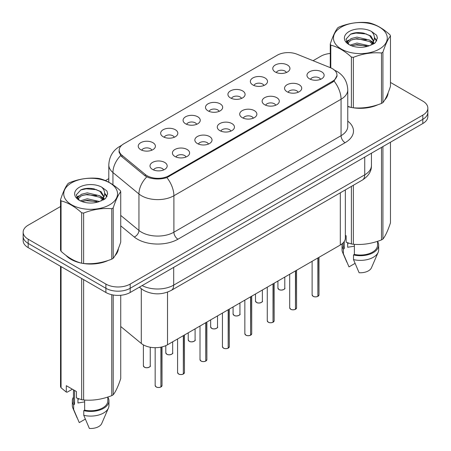 <?xml version="1.0" encoding="UTF-8"?>
<svg xmlns="http://www.w3.org/2000/svg" width="451" height="451" viewBox="0 0 451 451"><rect width="100%" height="100%" fill="white"/><g stroke="black" fill="none" stroke-linecap="round" stroke-linejoin="round"><path stroke-width="0.68" d="M252.859 84.957A8.586 4.955 180 0 1 251.156 83.553A8.586 4.955 180 0 1 254.003 77.397A8.586 4.955 180 0 1 265.002 77.95A8.586 4.955 180 0 1 266.704 83.553A8.586 4.955 180 0 1 252.859 84.957M263.959 85.47A5.153 2.977 0 0 0 262.572 84.021A5.153 2.977 0 0 0 257.498 83.272A5.153 2.977 0 0 0 253.907 85.47M230.438 97.906A8.586 4.955 180 0 1 228.736 96.503A8.586 4.955 180 0 1 231.577 90.341A8.586 4.955 180 0 1 242.582 90.893A8.586 4.955 180 0 1 244.284 96.503A8.586 4.955 180 0 1 230.438 97.906M241.533 98.419A5.153 2.977 0 0 0 240.152 96.971A5.153 2.977 0 0 0 235.078 96.215A5.153 2.977 0 0 0 231.481 98.419M208.012 110.85A8.586 4.955 180 0 1 206.31 109.446A8.586 4.955 180 0 1 209.157 103.285A8.586 4.955 180 0 1 220.156 103.837A8.586 4.955 180 0 1 221.864 109.446A8.586 4.955 180 0 1 208.012 110.85M219.113 111.363A5.153 2.977 0 0 0 217.732 109.914A5.153 2.977 0 0 0 212.652 109.159A5.153 2.977 0 0 0 209.061 111.363M185.592 123.794A8.586 4.955 180 0 1 183.89 122.396A8.586 4.955 180 0 1 186.731 116.234A8.586 4.955 180 0 1 197.735 116.786A8.586 4.955 180 0 1 199.438 122.396A8.586 4.955 180 0 1 185.592 123.794M196.687 124.313A5.153 2.977 0 0 0 195.306 122.864A5.153 2.977 0 0 0 190.232 122.108A5.153 2.977 0 0 0 186.635 124.313M163.166 136.743A8.586 4.955 180 0 1 161.464 135.339A8.586 4.955 180 0 1 164.311 129.178A8.586 4.955 180 0 1 175.309 129.73A8.586 4.955 180 0 1 177.017 135.339A8.586 4.955 180 0 1 163.166 136.743M174.266 137.256A5.153 2.977 0 0 0 172.885 135.807A5.153 2.977 0 0 0 167.806 135.052A5.153 2.977 0 0 0 164.215 137.256M140.746 149.687A8.586 4.955 180 0 1 139.043 148.283A8.586 4.955 180 0 1 141.885 142.127A8.586 4.955 180 0 1 152.889 142.679A8.586 4.955 180 0 1 154.592 148.283A8.586 4.955 180 0 1 140.746 149.687M151.84 150.2A5.153 2.977 0 0 0 150.459 148.751A5.153 2.977 0 0 0 145.385 148.001A5.153 2.977 0 0 0 141.789 150.2M275.285 72.013A8.586 4.955 180 0 1 273.582 70.61A8.586 4.955 180 0 1 276.424 64.448A8.586 4.955 180 0 1 287.428 65A8.586 4.955 180 0 1 289.13 70.61A8.586 4.955 180 0 1 275.285 72.013M286.379 72.526A5.153 2.977 0 0 0 284.998 71.078A5.153 2.977 0 0 0 279.924 70.322A5.153 2.977 0 0 0 276.328 72.526M287.061 91.756A8.586 4.955 180 0 1 285.359 90.358A8.586 4.955 180 0 1 288.2 84.196A8.586 4.955 180 0 1 299.205 84.749A8.586 4.955 180 0 1 300.907 90.358A8.586 4.955 180 0 1 287.061 91.756M298.156 92.275A5.153 2.977 0 0 0 296.775 90.826A5.153 2.977 0 0 0 291.701 90.07A5.153 2.977 0 0 0 288.11 92.275M264.641 104.705A8.586 4.955 180 0 1 262.933 103.302A8.586 4.955 180 0 1 265.78 97.14A8.586 4.955 180 0 1 276.784 97.692A8.586 4.955 180 0 1 278.487 103.302A8.586 4.955 180 0 1 264.641 104.705M275.736 105.218A5.153 2.977 0 0 0 274.355 103.769A5.153 2.977 0 0 0 269.275 103.014A5.153 2.977 0 0 0 265.684 105.218M242.215 117.649A8.586 4.955 180 0 1 240.513 116.245A8.586 4.955 180 0 1 243.354 110.089A8.586 4.955 180 0 1 254.358 110.642A8.586 4.955 180 0 1 256.061 116.245A8.586 4.955 180 0 1 242.215 117.649M253.315 118.162A5.153 2.977 0 0 0 251.929 116.713A5.153 2.977 0 0 0 246.855 115.963A5.153 2.977 0 0 0 243.264 118.162M219.795 130.598A8.586 4.955 180 0 1 218.087 129.195A8.586 4.955 180 0 1 220.934 123.033A8.586 4.955 180 0 1 231.938 123.585A8.586 4.955 180 0 1 233.641 129.195A8.586 4.955 180 0 1 219.795 130.598M230.889 131.111A5.153 2.977 0 0 0 229.508 129.662A5.153 2.977 0 0 0 224.435 128.907A5.153 2.977 0 0 0 220.838 131.111M197.369 143.542A8.586 4.955 180 0 1 195.666 142.138A8.586 4.955 180 0 1 198.508 135.976A8.586 4.955 180 0 1 209.512 136.529A8.586 4.955 180 0 1 211.215 142.138A8.586 4.955 180 0 1 197.369 143.542M208.469 144.055A5.153 2.977 0 0 0 207.082 142.606A5.153 2.977 0 0 0 202.009 141.851A5.153 2.977 0 0 0 198.417 144.055M174.949 156.486A8.586 4.955 180 0 1 173.24 155.088A8.586 4.955 180 0 1 176.087 148.926A8.586 4.955 180 0 1 187.092 149.478A8.586 4.955 180 0 1 188.794 155.088A8.586 4.955 180 0 1 174.949 156.486M186.043 157.004A5.153 2.977 0 0 0 184.662 155.556A5.153 2.977 0 0 0 179.588 154.8A5.153 2.977 0 0 0 175.991 157.004M152.523 169.435A8.586 4.955 180 0 1 150.82 168.031A8.586 4.955 180 0 1 153.661 161.87A8.586 4.955 180 0 1 164.666 162.422A8.586 4.955 180 0 1 166.368 168.031A8.586 4.955 180 0 1 152.523 169.435M163.623 169.948A5.153 2.977 0 0 0 162.236 168.499A5.153 2.977 0 0 0 157.162 167.744A5.153 2.977 0 0 0 153.571 169.948M309.487 78.812A8.586 4.955 180 0 1 307.779 77.409A8.586 4.955 180 0 1 310.626 71.247A8.586 4.955 180 0 1 321.625 71.805A8.586 4.955 180 0 1 323.333 77.409A8.586 4.955 180 0 1 309.487 78.812M320.582 79.325A5.153 2.977 0 0 0 319.201 77.876A5.153 2.977 0 0 0 314.122 77.127A5.153 2.977 0 0 0 310.53 79.325M330.369 67.695A15.452 8.924 180 0 1 332.432 68.693A15.452 8.924 180 0 1 336.959 75.001A15.452 8.924 180 0 1 332.432 81.315L168.916 175.721A15.452 8.924 180 0 1 145.329 174.526L121.99 155.285A15.452 8.924 180 0 1 119.194 150.166A15.452 8.924 180 0 1 123.721 143.858L277.252 55.219A15.452 8.924 180 0 1 297.046 54.221L330.369 67.695M345.348 189.894L345.348 238.004A17.172 9.916 180 0 1 340.319 245.011L167.507 344.784A17.172 9.916 180 0 1 141.298 343.459L120.738 326.513M65.976 255.379A27.759 16.027 0 0 0 71.01 259.353A27.759 16.027 0 0 0 81.349 263.125M337.083 75.424L334.056 81.084L332.556 82.172L166.893 177.593C160.765 179.442 154.642 179.442 148.514 177.593L145.047 175.834L121.708 156.593L120.671 155.539L118.917 151.085M60.535 206.513L28.188 225.19A17.172 9.916 0 0 0 23.153 232.203L23.153 240.614A17.172 9.916 0 0 0 28.188 247.622L105.895 292.49L105.895 288.285A17.172 9.916 0 0 0 130.181 288.285L422.812 119.335A17.172 9.916 0 0 0 427.847 112.322A17.172 9.916 0 0 1 422.812 119.335L130.181 288.285A17.172 9.916 0 0 1 105.895 288.285L28.188 243.416L105.895 288.285L105.895 284.079A17.172 9.916 0 0 0 130.181 284.079L422.812 115.129A17.172 9.916 0 0 0 427.847 108.116A17.172 9.916 0 0 0 422.812 101.109L390.465 82.432M23.153 236.409A17.172 9.916 0 0 0 28.188 243.416A17.172 9.916 0 0 1 23.153 236.409M347.76 106.577A27.759 16.027 0 0 0 351.075 107.4M352.394 107.648A27.759 16.027 0 0 0 377.848 104.745M384.675 100.037A27.759 16.027 0 0 0 388.102 92.912M82.668 263.373A27.759 16.027 0 0 0 108.127 260.469M114.949 255.756A27.759 16.027 0 0 0 118.376 248.636M330.262 53.46A17.172 9.916 0 0 0 320.819 56.24L313.084 60.705M108.804 178.647L105.421 180.597M91.784 188.473L91.311 188.744M76.664 197.2L79.088 195.807M23.153 232.203A17.172 9.916 0 0 0 28.188 239.21L105.895 284.079M118.207 249.888A27.759 16.027 0 0 0 118.111 249.465M387.933 94.169A27.759 16.027 0 0 0 387.837 93.74M105.895 292.49A17.172 9.916 0 0 0 130.181 292.49L422.812 123.54A17.172 9.916 0 0 0 427.847 116.527L427.847 108.116M317.854 296.392C315.813 297.046 314.246 297.029 313.152 296.33L312.12 294.875A3.433 1.984 0 0 0 313.129 296.279A3.433 1.984 0 0 0 317.876 296.335L317.797 296.38A3.32 1.917 180 0 1 313.208 296.324M317.876 296.194L318.09 257.848M317.876 296.335L317.876 257.972M295.428 309.335C293.392 309.995 291.825 309.972 290.732 309.273L289.7 307.819A3.433 1.984 0 0 0 290.703 309.223A3.433 1.984 0 0 0 295.456 309.285L295.377 309.33A3.32 1.917 180 0 1 290.788 309.268M295.456 309.144L295.664 270.792M295.456 309.285L295.456 270.916M273.007 322.285C270.966 322.939 269.399 322.916 268.306 322.223L267.274 320.768A3.433 1.984 0 0 0 268.283 322.172A3.433 1.984 0 0 0 273.03 322.228L272.951 322.273A3.32 1.917 180 0 1 268.362 322.217M273.03 322.087L273.244 283.741M273.03 322.228L273.03 283.859M250.581 335.228C248.546 335.882 246.979 335.865 245.885 335.166L244.854 333.712A3.433 1.984 0 0 0 245.857 335.116A3.433 1.984 0 0 0 250.609 335.178L250.53 335.223A3.32 1.917 180 0 1 245.942 335.161M250.609 335.037L250.818 296.685M250.609 335.178L250.609 296.809M228.161 348.172C226.12 348.832 224.553 348.809 223.459 348.116L222.428 346.661A3.433 1.984 0 0 0 223.437 348.059A3.433 1.984 0 0 0 228.183 348.121L228.105 348.166A3.32 1.917 180 0 1 223.516 348.11M228.183 347.98L228.398 309.628M228.183 348.121L228.183 309.752M341.339 27.099A26.902 15.531 -0 0 0 341.339 49.063A26.902 15.531 -0 0 0 379.387 49.063A26.902 15.531 -0 0 0 379.387 27.099A26.902 15.531 -0 0 0 341.339 27.099M347.76 106.363L351.385 107.485A30.91 17.848 -0 0 0 353.347 107.789C362.689 108.606 372.069 107.152 381.49 103.431A30.91 17.848 -0 0 0 382.217 103.025A30.91 17.848 -0 0 0 382.922 102.608C385.425 99.474 387.939 94.056 390.465 86.355L390.465 35.922A30.91 17.848 -0 0 0 389.94 34.789C383.057 28.554 376.185 24.585 369.335 22.894A30.91 17.848 -0 0 0 367.379 22.589C357.959 21.789 348.578 23.238 339.237 26.947A30.91 17.848 -0 0 0 338.504 27.353A30.91 17.848 -0 0 0 337.799 27.77C335.279 30.95 332.765 36.368 330.262 44.023A30.91 17.848 -0 0 0 330.786 45.151L330.786 67.87M351.385 107.485L351.385 57.046C344.502 50.811 337.636 46.842 330.786 45.151M351.385 57.046A30.91 17.848 -0 0 0 353.347 57.35L353.347 107.789M381.49 103.431L381.49 52.998C372.148 52.181 362.767 53.63 353.347 57.35M381.49 52.998A30.91 17.848 -0 0 0 382.217 52.592A30.91 17.848 -0 0 0 382.922 52.169L382.922 102.608M369.268 45.776L356.978 43.054L350.004 45.117M367.548 46.329L356.978 44.542L351.571 45.793M373.112 44.237L372.994 43.922M372.627 43.178L369.617 40.066L356.978 37.123L351.109 38.583L347.721 41.475L347.281 43.048M372.143 43.916L369.617 41.548L356.978 38.606L351.109 40.066L347.546 43.335M370.993 45.201L373.005 42.411L373.445 40.455L370.812 35.911L363.636 33.143C358.742 32.145 354.385 32.489 350.568 34.18L345.962 39.203L349.057 44.581M372.757 44.423L373.445 41.633M373.405 41.041L369.617 35.612L363.98 33.205M349.051 31.553A15.994 9.234 -0 0 0 349.051 44.61A15.994 9.234 -0 0 0 369.048 45.839L375.283 42.811L377.38 38.081L376.664 35.263L371.421 31.412A15.994 9.234 -0 0 0 349.051 31.553M371.421 31.412C374.753 34.8 375.283 38.465 373.005 42.411M330.262 67.65L330.262 44.023M390.465 35.922C387.961 39.051 385.447 44.469 382.922 52.169M366.375 45.833L355.957 44.942L351.808 45.698M373.992 43.73L373.259 43.138M372.819 42.822L372.075 42.332M366.375 39.897L355.957 39.006L351.808 39.761M347.806 41.329L346.582 42.084M376.591 41.041L374.398 38.16M366.421 33.977L355.957 33.07L350.382 34.265M377.38 38.228L376.664 35.263M374.465 43.42L373.389 42.501M373.067 42.259L370.508 40.725M348.815 40.083L346.306 41.537M376.771 40.691L374.392 37.416M71.613 182.824A26.902 15.531 -0 0 0 71.613 204.788A26.902 15.531 -0 0 0 109.661 204.788A26.902 15.531 -0 0 0 109.661 182.824A26.902 15.531 -0 0 0 71.613 182.824M68.783 183.078A30.91 17.848 -0 0 0 68.078 183.495C65.553 186.675 63.039 192.092 60.535 199.748A30.91 17.848 -0 0 0 61.06 200.875L61.06 251.314C67.909 257.532 74.776 261.495 81.665 263.209A30.91 17.848 -0 0 0 83.621 263.514C92.962 264.331 102.343 262.877 111.763 259.156A30.91 17.848 -0 0 0 112.496 258.75A30.91 17.848 -0 0 0 113.201 258.333C115.704 255.198 118.218 249.781 120.738 242.08L120.738 191.641A30.91 17.848 -0 0 0 120.214 190.514C113.331 184.273 106.464 180.31 99.615 178.619A30.91 17.848 -0 0 0 97.653 178.314C88.233 177.508 78.852 178.962 69.51 182.672A30.91 17.848 -0 0 0 68.783 183.078M81.665 263.209L81.665 212.771C74.776 206.535 67.909 202.567 61.06 200.875M81.665 212.771A30.91 17.848 -0 0 0 83.621 213.075L83.621 263.514M111.763 259.156L111.763 208.723C102.422 207.905 93.041 209.354 83.621 213.075M111.763 208.723A30.91 17.848 -0 0 0 112.496 208.311A30.91 17.848 -0 0 0 113.201 207.894L113.201 258.333M60.535 199.748L60.535 250.181A30.91 17.848 -0 0 0 61.06 251.314M99.541 201.496L87.252 198.778L80.278 200.842M97.828 202.054L87.252 200.267L81.845 201.518M103.386 199.962L103.268 199.646M102.901 198.902L99.891 195.79L87.252 192.842L81.383 194.308L78 197.2L77.555 198.767M102.422 199.641L99.891 197.273L87.252 194.33L81.383 195.79L77.82 199.06M101.272 200.92L103.279 198.141L103.724 196.179L101.092 191.636L93.909 188.868C89.016 187.87 84.658 188.214 80.842 189.905L76.236 194.928L79.331 200.306M103.031 200.148L103.724 197.358M103.685 196.766L99.891 191.337L94.253 188.93M79.331 187.278A15.994 9.234 -0 0 0 79.331 200.334A15.994 9.234 -0 0 0 99.321 201.558L105.557 198.536L107.659 193.806L106.938 190.982L101.701 187.137A15.994 9.234 -0 0 0 79.331 187.278M101.701 187.137C105.032 190.525 105.557 194.189 103.279 198.13M120.738 191.641C118.235 194.776 115.721 200.193 113.201 207.894M96.655 201.558L86.231 200.667L82.088 201.422M104.266 199.455L103.533 198.863M103.093 198.547L102.349 198.057M96.655 195.621L86.231 194.731L82.088 195.486M78.079 197.053L76.856 197.803M106.864 196.766L104.671 193.885M96.694 189.702L86.231 188.794L80.656 189.989M107.654 193.953L106.938 190.982M104.739 199.139L103.668 198.22M103.347 197.983L100.782 196.45M107.045 196.416L104.671 193.135M347.76 106.391A27.477 15.864 0 0 0 348.262 106.537M355.664 107.924A27.477 15.864 0 0 0 376.021 105.331M385.295 98.955A27.477 15.864 0 0 0 387.691 93.921M348.335 243.033A12.938 7.47 0 0 0 347.682 244.307M347.682 242.801L347.682 247.266L354.385 246.178M345.348 235.349L346.148 235.805L346.148 242.215L351.385 243.957A30.91 17.848 0 0 0 353.347 244.256C362.689 245.073 372.069 243.625 381.49 239.904A30.91 17.848 0 0 0 382.922 239.075C385.425 235.946 387.939 230.529 390.465 222.828L390.465 142.217M354.385 244.329L354.385 254.42A17.172 9.916 0 0 0 377.532 245.124L377.532 241.319M354.385 254.42L353.499 254.928A18.316 10.576 0 0 0 378.677 245.124A18.316 10.576 0 0 0 377.532 241.443M353.499 254.928L353.499 259.601A18.316 10.576 0 0 0 378.135 252.363A18.316 10.576 0 0 0 378.677 249.798L378.677 245.124M353.499 259.601L359.103 272.725A11.45 6.607 0 0 0 371.466 267.759L378.135 252.363M381.49 239.904L381.49 147.398M382.922 146.569L382.922 239.075M353.347 185.282L353.347 244.256M351.385 243.957L351.385 186.41M343.188 242.813L343.188 245.124A17.172 9.916 0 0 0 344.265 248.574L344.265 241.471M342.208 243.715A18.316 10.576 0 0 0 342.044 245.124A18.316 10.576 0 0 0 343.38 249.087L344.265 248.574M342.044 245.124L342.044 249.798A18.316 10.576 0 0 0 342.591 252.363A18.316 10.576 0 0 0 343.38 253.761L343.38 249.087M355.022 263.395L348.984 266.885L343.38 253.761M67.126 256.23A27.477 15.864 0 0 0 71.207 259.235A27.477 15.864 0 0 0 78.542 262.262M85.944 263.649A27.477 15.864 0 0 0 106.295 261.056M115.574 254.68A27.477 15.864 0 0 0 117.97 249.64M78.609 398.757A12.938 7.47 0 0 0 77.955 400.031M77.955 398.526L77.955 402.991L84.658 401.897M72.374 389.196L67.238 392.156L66.303 392.094L66.303 385.69L76.422 391.53L76.422 397.94L81.665 399.682A30.91 17.848 0 0 0 83.621 399.981C92.962 400.798 102.343 399.349 111.763 395.628A30.91 17.848 0 0 0 113.201 394.8C115.704 391.671 118.218 386.253 120.738 378.552L120.738 295.27M84.658 400.054L84.658 410.145A17.172 9.916 0 0 0 107.812 400.849L107.812 397.043M84.658 410.145L83.773 410.652A18.316 10.576 0 0 0 108.956 400.849A18.316 10.576 0 0 0 107.812 397.168M83.773 410.652L83.773 415.326A18.316 10.576 0 0 0 108.409 408.087A18.316 10.576 0 0 0 108.956 405.522L108.956 400.849M83.773 415.326L89.377 428.45A11.45 6.607 0 0 0 101.746 423.483L108.409 408.087M111.763 395.628L111.763 294.706M113.201 294.993L113.201 394.8M83.621 279.631L83.621 399.981M81.665 399.682L81.665 278.498M61.06 266.603L61.06 387.781L66.303 392.094M61.06 387.781A30.91 17.848 0 0 1 60.535 386.654L60.535 266.299M73.468 389.827L73.468 400.849A17.172 9.916 0 0 0 74.539 404.299L74.539 390.448M73.468 397.168A18.316 10.576 0 0 0 72.323 400.849A18.316 10.576 0 0 0 73.654 404.812L74.539 404.299M72.323 400.849L72.323 405.522A18.316 10.576 0 0 0 72.865 408.087A18.316 10.576 0 0 0 73.654 409.485L73.654 404.812M85.295 419.12L79.258 422.61L73.654 409.485M205.735 361.121C203.7 361.775 202.133 361.758 201.039 361.059L200.007 359.605A3.433 1.984 0 0 0 201.011 361.009A3.433 1.984 0 0 0 205.763 361.065L205.684 361.11A3.32 1.917 180 0 1 201.095 361.054M205.763 360.924L205.972 322.578M205.763 361.065L205.763 322.696M183.315 374.065C181.274 374.725 179.707 374.702 178.613 374.003L177.581 372.549A3.433 1.984 0 0 0 178.59 373.952A3.433 1.984 0 0 0 183.337 374.014L183.264 374.059A3.32 1.917 180 0 1 178.669 373.997M183.337 373.873L183.551 335.521M183.337 374.014L183.337 335.645M160.894 387.009C158.853 387.668 157.286 387.646 156.193 386.952L155.161 385.498A3.433 1.984 0 0 0 156.164 386.896A3.433 1.984 0 0 0 160.917 386.958L160.838 387.003A3.32 1.917 180 0 1 156.249 386.947M160.917 386.817L161.125 347.112M160.917 386.958L160.917 347.157M121.99 155.285L121.99 156.83M145.329 174.526L145.329 176.059M168.916 175.721L168.916 176.645M332.432 81.315L332.432 82.24M340.319 192.797L340.319 245.011M141.298 288.77L141.298 343.459M167.507 292.135L167.507 344.784M347.76 121.105A28.622 16.524 180 0 1 345.105 142.702L177.942 239.21A5.722 3.304 60 0 1 173.894 232.203L341.057 135.689A22.894 13.22 0 0 0 347.76 126.342L347.76 89.89A22.894 13.22 180 0 1 341.057 99.237A20.036 11.568 -120 0 0 334.056 81.084M177.942 239.21A28.622 16.524 180 0 1 137.465 239.21A28.622 16.524 180 0 1 134.263 237.006L120.738 225.855M146.755 176.899A20.036 13.4 129.5 0 0 138.947 193.981L138.947 230.433A22.894 13.22 0 0 0 141.513 232.203A22.894 13.22 0 0 0 173.894 232.203L173.894 195.745A22.894 13.22 180 0 1 141.513 195.745A22.894 13.22 180 0 1 138.947 193.981L112.947 172.541A22.894 13.22 180 0 1 108.804 164.959L108.804 182.227M166.893 177.593A20.036 11.568 60 0 1 173.894 195.745L341.057 99.237L341.057 135.689A5.722 3.304 60 0 0 345.105 142.702M121.178 145.797A20.036 11.568 -120 0 0 119.662 146.44C112.812 150.549 109.193 156.722 108.804 164.959M120.671 155.539A20.036 13.4 129.5 0 0 112.947 172.541L112.947 184.752M130.181 284.079L130.181 292.49M422.812 115.129L422.812 123.54M28.188 239.21L28.188 247.622M120.738 215.42L138.947 230.433A5.722 3.828 -50.5 0 1 134.263 237.006M142.144 285.584A22.894 13.22 0 0 0 173.691 285.128L364.735 174.83A22.894 13.22 0 0 0 371.438 165.483C371.607 171.166 368.58 176.031 362.362 180.073L171.324 290.371A11.45 6.607 60 0 0 173.691 285.128L173.691 267.37M364.735 157.072L364.735 174.83A11.45 6.607 60 0 1 362.362 180.073M139.658 287.016A11.45 7.656 129.5 0 0 140.842 288.403L139.365 287.186M318.09 296.217A3.433 1.984 0 0 0 318.992 294.875L318.992 257.324M278.927 289.48A3.433 1.984 0 0 0 282.67 289.908A3.433 1.984 0 0 0 284.79 288.076C285.934 288.944 281.182 291.058 278.949 289.531L277.923 288.076A3.433 1.984 0 0 0 278.927 289.48M283.741 289.503A3.32 1.917 180 0 1 279.006 289.525M295.664 309.16A3.433 1.984 0 0 0 296.566 307.819L296.566 270.273M273.244 322.104A3.433 1.984 0 0 0 274.146 320.768L274.146 283.217M250.818 335.054A3.433 1.984 0 0 0 251.72 333.712L251.72 296.166M228.398 347.997A3.433 1.984 0 0 0 229.3 346.661L229.3 309.11M256.506 302.424A3.433 1.984 0 0 0 260.244 302.852A3.433 1.984 0 0 0 262.369 301.02C263.514 301.888 258.761 304.002 256.529 302.474L255.497 301.02A3.433 1.984 0 0 0 256.506 302.424M261.321 302.446A3.32 1.917 180 0 1 256.585 302.469M234.08 315.367A3.433 1.984 0 0 0 237.824 315.801A3.433 1.984 0 0 0 239.943 313.969C241.088 314.837 236.335 316.952 234.103 315.424L233.077 313.969A3.433 1.984 0 0 0 234.08 315.367M238.895 315.396A3.32 1.917 180 0 1 234.159 315.418M211.66 328.317A3.433 1.984 0 0 0 215.398 328.745A3.433 1.984 0 0 0 217.523 326.913C218.667 327.781 213.915 329.895 211.682 328.367L210.651 326.913A3.433 1.984 0 0 0 211.66 328.317M216.474 328.339A3.32 1.917 180 0 1 211.739 328.362M205.972 360.947A3.433 1.984 0 0 0 206.874 359.605L206.874 322.053M183.551 373.89A3.433 1.984 0 0 0 184.453 372.549L184.453 335.003M161.125 386.834A3.433 1.984 0 0 0 162.027 385.498L162.027 346.909M189.234 341.26A3.433 1.984 0 0 0 192.977 341.689A3.433 1.984 0 0 0 195.097 339.857C196.241 340.725 191.489 342.839 189.257 341.311L188.23 339.857A3.433 1.984 0 0 0 189.234 341.26M194.048 341.283A3.32 1.917 180 0 1 189.313 341.306M166.814 354.21A3.433 1.984 0 0 0 170.557 354.638A3.433 1.984 0 0 0 172.677 352.806C173.821 353.674 169.069 355.788 166.836 354.26L165.805 352.806A3.433 1.984 0 0 0 166.814 354.21M171.628 354.232A3.32 1.917 180 0 1 166.893 354.255M144.388 367.153A3.433 1.984 0 0 0 148.131 367.582A3.433 1.984 0 0 0 150.251 365.75C151.395 366.618 146.643 368.732 144.41 367.204L143.384 365.75A3.433 1.984 0 0 0 144.388 367.153M149.202 367.176A3.32 1.917 180 0 1 144.467 367.199M119.194 150.166L119.194 152.861M336.959 75.001L336.959 76.552M347.76 89.89C347.371 81.654 343.758 75.486 336.908 71.371L334.016 69.961M121.826 145.188L119.662 146.44M171.324 290.371C162.106 294.999 152.895 294.999 143.683 290.371L140.842 288.403M371.438 165.483L371.438 153.199M312.12 294.875L312.12 261.292M318.992 294.875L318.068 296.268M284.79 288.076L284.79 277.072M277.923 288.076L277.923 281.035M289.7 307.819L289.7 274.236M296.566 307.819L295.642 309.211M267.274 320.768L267.274 287.186M274.146 320.768L273.221 322.161M244.854 333.712L244.854 300.129M251.72 333.712L250.795 335.104M222.428 346.661L222.428 313.073M229.3 346.661L228.375 348.054M262.369 301.02L262.369 290.016M255.497 301.02L255.497 293.984M239.943 313.969L239.943 302.965M233.077 313.969L233.077 306.928M217.523 326.913L217.523 315.909M210.651 326.913L210.651 319.877M387.837 94.592L387.837 93.571M346.875 262.256L342.591 252.363M118.111 250.316L118.111 249.29M77.149 417.981L72.865 408.087M200.007 359.605L200.007 326.022M206.874 359.605L205.949 360.997M177.581 372.549L177.581 338.966M184.453 372.549L183.529 373.941M155.161 385.498L155.161 347.687M162.027 385.498L161.103 386.89M195.097 339.857L195.097 328.858M188.23 339.857L188.23 332.821M172.677 352.806L172.677 341.802M165.805 352.806L165.805 345.646M150.251 365.75L150.251 347.242M143.384 365.75L143.384 344.874"/></g></svg>
